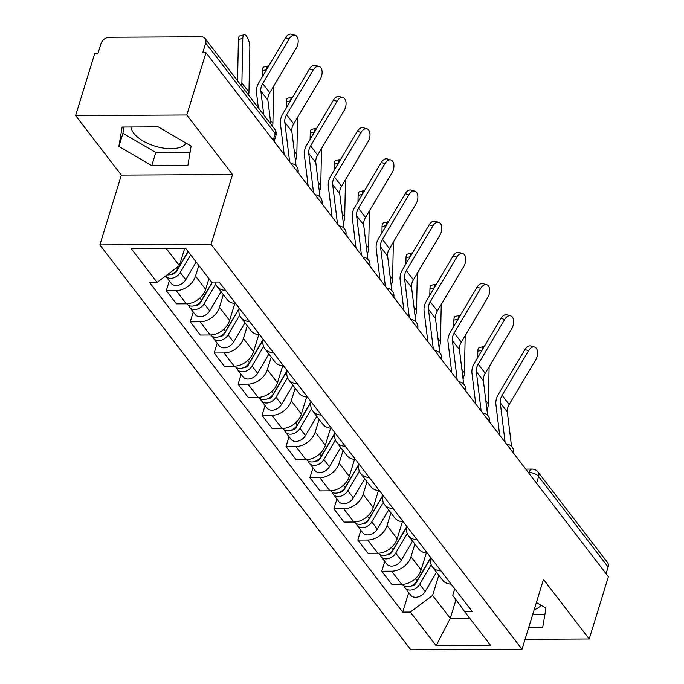<?xml version="1.0" encoding="UTF-8"?>
<svg xmlns="http://www.w3.org/2000/svg" width="684" height="684" viewBox="0 0 684 684"><rect width="100%" height="100%" fill="white"/><g stroke="black" fill="none" stroke-linecap="round" stroke-linejoin="round"><path stroke-width="1.03" d="M186.065 143.11A28.967 13.663 17.1 0 1 161.552 147.778A28.967 13.663 17.1 0 1 133.765 133.226A28.967 13.663 17.1 0 1 131.089 127.01M186.809 114.989L75.616 115.553L121.359 175.104L99.881 244.906L410.819 649.8L522.012 649.236L211.074 244.342L232.543 174.54L186.809 114.989L205.97 52.702L608.384 576.706L589.215 638.993L543.481 579.433L522.012 649.236M75.616 115.553L94.785 53.266L98.026 53.249L101.01 43.545A7.43 5.455 -37.5 0 1 109.414 37.252L201.156 36.791A7.43 5.455 -37.5 0 1 205.123 38.526L274.643 129.054A7.43 5.455 142.5 0 1 275.242 133.551L205.713 43.015A7.43 5.455 -37.5 0 0 205.123 38.526M540.89 605.16A28.967 13.663 17.1 0 1 534.195 609.641M536.547 483.169L538.599 476.491A7.43 5.455 142.5 0 0 538.009 471.994L607.529 562.53A7.43 5.455 142.5 0 1 608.127 567.019L538.599 476.491A7.43 3.505 -162.9 0 0 529.048 472.524L528.373 472.524M606.067 573.696L608.127 567.019M525.064 639.318L589.215 638.993M205.713 43.015L202.729 52.719L205.97 52.702M198.796 265.443L195.504 276.131A17.083 12.551 142.5 0 1 176.164 290.606L166.28 290.657L176.412 303.85L186.296 303.799A17.083 12.551 -37.5 0 0 205.636 289.323L208.928 278.627M225.575 290.349A17.083 12.551 142.5 0 1 216.973 286.357A17.083 12.551 142.5 0 1 215.118 282.039M169.299 280.842L166.28 290.657M216.973 286.357L227.097 299.549A17.083 12.551 -37.5 0 0 235.706 303.534M223.343 294.659L219.453 307.313A17.083 12.551 142.5 0 1 200.113 321.779L190.22 321.831L200.352 335.023L210.236 334.972A17.083 12.551 -37.5 0 0 229.576 320.497L234.817 303.482M249.515 321.523A17.083 12.551 142.5 0 1 240.913 317.538A17.083 12.551 142.5 0 1 239.28 308.193M193.239 312.015L190.22 321.831M240.913 317.538L251.037 330.723A17.083 12.551 -37.5 0 0 259.646 334.715M247.283 325.832L243.393 338.486A17.083 12.551 142.5 0 1 224.053 352.961L214.16 353.012L224.292 366.197L234.184 366.145A17.083 12.551 -37.5 0 0 253.525 351.679L258.757 334.664M273.455 352.696A17.083 12.551 142.5 0 1 264.853 348.712A17.083 12.551 142.5 0 1 263.22 339.375M217.187 343.188L214.16 353.012M264.853 348.712L274.985 361.904A17.083 12.551 -37.5 0 0 283.586 365.889M271.223 357.014L267.333 369.659A17.083 12.551 142.5 0 1 247.993 384.134L238.109 384.186L248.232 397.378L258.124 397.327A17.083 12.551 -37.5 0 0 277.465 382.852L282.697 365.837M297.403 383.878A17.083 12.551 142.5 0 1 288.793 379.885A17.083 12.551 142.5 0 1 287.16 370.548M241.127 374.37L238.109 384.186M288.793 379.885L298.925 393.078A17.083 12.551 -37.5 0 0 307.526 397.062M295.172 388.187L291.273 400.841A17.083 12.551 142.5 0 1 271.933 415.308L262.049 415.359L272.181 428.552L282.064 428.5A17.083 12.551 -37.5 0 0 301.405 414.025L306.637 397.011M321.343 415.051A17.083 12.551 142.5 0 1 312.733 411.067A17.083 12.551 142.5 0 1 311.109 401.722M265.067 405.544L262.049 415.359M312.733 411.067L322.865 424.251A17.083 12.551 -37.5 0 0 331.466 428.244M319.112 419.36L315.221 432.014A17.083 12.551 142.5 0 1 295.873 446.49L285.989 446.541L296.121 459.725L306.004 459.682A17.083 12.551 -37.5 0 0 325.345 445.207L330.586 428.193M345.283 446.233A17.083 12.551 142.5 0 1 336.682 442.24A17.083 12.551 142.5 0 1 335.049 432.904M289.007 436.725L285.989 446.541M336.682 442.24L346.805 455.433A17.083 12.551 -37.5 0 0 355.415 459.417M343.052 450.542L339.161 463.188A17.083 12.551 142.5 0 1 319.821 477.663L309.929 477.714L320.061 490.907L329.944 490.856A17.083 12.551 -37.5 0 0 349.293 476.38L354.526 459.366M369.223 477.406A17.083 12.551 142.5 0 1 360.622 473.422A17.083 12.551 142.5 0 1 358.989 464.077M312.956 467.899L309.929 477.714M360.622 473.422L370.754 486.606A17.083 12.551 -37.5 0 0 379.355 490.599M366.992 481.716L363.101 494.37A17.083 12.551 142.5 0 1 343.761 508.845L333.877 508.887L344.001 522.08L353.893 522.029A17.083 12.551 -37.5 0 0 373.233 507.554L378.466 490.539M393.163 508.58A17.083 12.551 142.5 0 1 384.562 504.595A17.083 12.551 142.5 0 1 382.929 495.25M336.896 499.072L333.877 508.887M384.562 504.595L394.694 517.788A17.083 12.551 -37.5 0 0 403.295 521.772M390.932 512.889L387.041 525.543A17.083 12.551 142.5 0 1 367.701 540.018L357.817 540.069L367.941 553.253L377.833 553.211A17.083 12.551 -37.5 0 0 397.173 538.736L402.406 521.721M417.112 539.761A17.083 12.551 142.5 0 1 408.502 535.769A17.083 12.551 142.5 0 1 406.877 526.432M360.836 530.254L357.817 540.069M408.502 535.769L418.634 548.961A17.083 12.551 -37.5 0 0 427.235 552.946M414.88 544.071L410.99 556.716A17.083 12.551 142.5 0 1 391.641 571.191L381.757 571.243L391.889 584.435L401.773 584.384A17.083 12.551 -37.5 0 0 421.113 569.909L426.346 552.894M441.052 570.935A17.083 12.551 142.5 0 1 432.45 566.951A17.083 12.551 142.5 0 1 430.817 557.605M384.776 561.427L381.757 571.243M432.45 566.951L442.574 580.135A17.083 12.551 -37.5 0 0 451.184 584.127M166.272 248.583L179.388 265.657L184.663 248.489M179.388 265.657L157.098 282.338L131.319 248.762L185.774 248.48L211.561 282.056L219.179 282.022L472.413 611.77L464.795 611.812L490.573 645.38L436.118 645.662L410.332 612.086L432.613 595.405L450.269 618.387L469.771 618.293M157.098 282.338L149.48 282.372L402.714 612.12L410.332 612.086M99.881 244.906L211.074 244.342M121.359 175.104L232.543 174.54M187.878 165.442L191.127 146.068L158.252 126.873L122.128 127.053L118.879 146.427L151.754 165.622L187.878 165.442M528.681 627.561L542.703 627.493L545.96 608.119L536.384 602.527M455.989 599.783L450.269 618.387L436.118 645.662M438.82 575.244L432.613 595.405M464.795 611.812L452.714 595.311L454.732 588.753M408.716 592.601L402.714 612.12M123.975 127.044L122.923 133.286L155.798 152.481L190.075 152.301M155.798 152.481L151.754 165.622M122.923 133.286L118.879 146.427M532.725 614.42L544.909 614.352M270.83 124.086L267.914 100.266A13.74 10.098 142.5 0 1 269.752 92.733L296.283 48.077A8.541 5.096 106 0 0 295.103 35.269A8.541 5.096 106 0 0 289.221 38.885L285.493 37.817A8.541 5.096 -74 0 1 291.375 34.2L295.103 35.269M263.767 114.895L260.852 91.075A13.74 10.098 142.5 0 1 262.69 83.542L289.221 38.885M258.338 107.824L256.483 92.648A18.571 13.637 142.5 0 1 258.962 82.473L285.493 37.817M238.4 39.544A8.541 2.941 -104.1 0 1 239.845 35.859L244.239 34.747A8.541 2.941 75.9 0 0 242.794 38.432L238.4 39.544L237.562 80.763M248.574 95.11A18.571 13.637 -37.5 0 0 248.95 92.152L249.857 47.623A8.541 2.941 75.9 0 0 247.993 38.783A8.541 2.941 75.9 0 0 244.239 34.747M188.04 251.438L177.626 269.111A9.285 6.823 142.5 0 1 167.084 274.865M177.07 269.966L176.728 271.078M188.185 251.626L176.506 271.454A4.455 3.275 142.5 0 1 171.53 274.224M190.656 254.833L180.243 272.506A9.285 6.823 142.5 0 1 165.69 276.139A9.285 6.823 142.5 0 1 165.579 275.985M196.18 262.032L185.766 279.696A9.285 6.823 142.5 0 1 171.214 283.338L165.69 276.139M241.52 85.919A18.571 13.637 -37.5 0 0 241.888 82.961L242.794 38.432M296.061 165.802L291.854 131.439A13.74 10.098 142.5 0 1 293.692 123.907L320.223 79.25A8.541 5.096 106 0 0 319.043 66.442A8.541 5.096 106 0 0 313.161 70.059L309.433 68.99A8.541 5.096 -74 0 1 315.315 65.373L319.043 66.442M289.614 161.621L284.8 122.248A13.74 10.098 142.5 0 1 286.639 114.715L313.161 70.059M284.185 154.55L280.423 123.83A18.571 13.637 142.5 0 1 282.911 113.647L309.433 68.99M320.001 196.983L315.803 162.621A13.74 10.098 142.5 0 1 317.632 155.088L344.163 110.432A8.541 5.096 106 0 0 342.983 97.615A8.541 5.096 106 0 0 337.101 101.232L333.373 100.172A8.541 5.096 -74 0 1 339.255 96.555L342.983 97.615M313.554 192.803L308.74 153.421A13.74 10.098 142.5 0 1 310.579 145.897L337.101 101.232M308.125 185.732L304.363 155.003A18.571 13.637 142.5 0 1 306.851 144.828L333.373 100.172M262.22 77.001L262.348 70.717A8.541 2.941 -104.1 0 1 263.785 67.032L268.179 65.92A8.541 2.941 75.9 0 0 266.743 69.375M268.786 65.946A8.541 2.941 75.9 0 0 268.179 65.92M212.314 282.056L201.575 300.285A9.285 6.823 142.5 0 1 187.023 303.918L186.92 303.781M201.01 301.14L200.668 302.251M212.57 282.056L200.446 302.636A4.455 3.275 142.5 0 1 195.47 305.406M215.699 284.134L204.183 303.679A9.285 6.823 142.5 0 1 189.63 307.321A9.285 6.823 142.5 0 1 188.698 305.329M221.035 291.649L209.706 310.878A9.285 6.823 142.5 0 1 195.162 314.512L189.63 307.321M272.514 126.283A18.571 13.637 -37.5 0 0 272.89 123.334L273.651 86.175M286.16 108.183L286.288 101.89A8.541 2.941 -104.1 0 1 287.733 98.205L292.128 97.102A8.541 2.941 75.9 0 0 290.691 100.548M292.726 97.119A8.541 2.941 75.9 0 0 292.128 97.102M239.246 308.151L225.515 331.458A9.285 6.823 142.5 0 1 210.963 335.1L210.86 334.955M224.951 332.321L224.608 333.424M239.161 308.732L224.386 333.809A4.455 3.275 142.5 0 1 219.41 336.579M239.648 315.307L228.123 334.861A9.285 6.823 142.5 0 1 213.579 338.494A9.285 6.823 142.5 0 1 212.647 336.511M244.975 322.831L233.646 342.051A9.285 6.823 142.5 0 1 219.102 345.685L213.579 338.494M283.125 153.173A13.74 10.098 -37.5 0 0 283.86 151.916M295.428 160.595A18.571 13.637 -37.5 0 0 296.83 154.507L297.591 117.349M343.949 228.157L339.743 193.794A13.74 10.098 142.5 0 1 341.581 186.262L368.103 141.605A8.541 5.096 106 0 0 366.923 128.797A8.541 5.096 106 0 0 361.049 132.414L357.322 131.345A8.541 5.096 -74 0 1 363.195 127.728L366.923 128.797M337.503 223.976L332.68 184.603A13.74 10.098 142.5 0 1 334.519 177.07L361.049 132.414M332.073 216.905L328.311 186.176A18.571 13.637 142.5 0 1 330.791 176.002L357.322 131.345M367.889 259.339L363.683 224.968A13.74 10.098 142.5 0 1 365.521 217.444L392.043 172.778A8.541 5.096 106 0 0 390.872 159.97A8.541 5.096 106 0 0 384.989 163.587L381.262 162.518A8.541 5.096 -74 0 1 387.144 158.902L390.872 159.97M361.443 255.149L356.62 215.776A13.74 10.098 142.5 0 1 358.459 208.244L384.989 163.587M356.013 248.078L352.251 217.358A18.571 13.637 142.5 0 1 354.731 207.184L381.262 162.518M391.829 290.512L387.623 256.149A13.74 10.098 142.5 0 1 389.461 248.617L415.992 203.96A8.541 5.096 106 0 0 414.812 191.152A8.541 5.096 106 0 0 408.929 194.76L405.202 193.7A8.541 5.096 -74 0 1 411.084 190.084L414.812 191.152M385.383 286.331L380.569 246.958A13.74 10.098 142.5 0 1 382.399 239.426L408.929 194.76M379.953 279.26L376.191 248.531A18.571 13.637 142.5 0 1 378.679 238.357L405.202 193.7M310.1 139.356L310.228 133.072A8.541 2.941 -104.1 0 1 311.673 129.387L316.068 128.276A8.541 2.941 75.9 0 0 314.631 131.73M316.666 128.301A8.541 2.941 75.9 0 0 316.068 128.276M263.195 339.332L249.455 362.64A9.285 6.823 142.5 0 1 234.911 366.273L234.8 366.137M248.891 363.495L248.557 364.606M263.101 339.914L248.326 364.982A4.455 3.275 142.5 0 1 243.35 367.753M263.588 346.48L252.063 366.034A9.285 6.823 142.5 0 1 237.519 369.668A9.285 6.823 142.5 0 1 236.587 367.684M268.915 354.004L257.594 373.233A9.285 6.823 142.5 0 1 243.042 376.867L237.519 369.668M307.065 184.347A13.74 10.098 -37.5 0 0 307.809 183.09M319.368 191.768A18.571 13.637 -37.5 0 0 320.77 185.68L321.531 148.531M334.04 170.53L334.168 164.245A8.541 2.941 -104.1 0 1 335.613 160.56L340.008 159.449A8.541 2.941 75.9 0 0 338.571 162.903M340.615 159.475A8.541 2.941 75.9 0 0 340.008 159.449M287.135 370.506L273.395 393.813A9.285 6.823 142.5 0 1 258.851 397.447L258.74 397.31M272.839 394.668L272.497 395.779M287.049 371.087L272.275 396.164A4.455 3.275 142.5 0 1 267.299 398.934M287.528 377.662L276.011 397.207A9.285 6.823 142.5 0 1 261.459 400.85A9.285 6.823 142.5 0 1 260.527 398.858M292.863 385.186L281.534 404.406A9.285 6.823 142.5 0 1 266.982 408.04L261.459 400.85M331.005 215.52A13.74 10.098 -37.5 0 0 331.749 214.263M343.308 222.95A18.571 13.637 -37.5 0 0 344.71 216.862L345.471 179.704M357.98 201.712L358.117 195.419A8.541 2.941 -104.1 0 1 359.553 191.734L363.948 190.631A8.541 2.941 75.9 0 0 362.511 194.085M364.555 190.648A8.541 2.941 75.9 0 0 363.948 190.631M311.075 401.688L297.343 424.986A9.285 6.823 142.5 0 1 282.791 428.629L282.689 428.483M296.779 425.85L296.437 426.953M310.989 402.269L296.215 427.338A4.455 3.275 142.5 0 1 291.239 430.108M311.468 408.835L299.951 428.389A9.285 6.823 142.5 0 1 285.399 432.023A9.285 6.823 142.5 0 1 284.467 430.039M316.803 416.359L305.474 435.58A9.285 6.823 142.5 0 1 290.922 439.214L285.399 432.023M354.953 246.702A13.74 10.098 -37.5 0 0 355.689 245.445M367.248 254.123A18.571 13.637 -37.5 0 0 368.659 248.036L369.42 210.877M415.769 321.685L411.563 287.323A13.74 10.098 142.5 0 1 413.401 279.79L439.932 235.134A8.541 5.096 106 0 0 438.752 222.326A8.541 5.096 106 0 0 432.869 225.942L429.142 224.874A8.541 5.096 -74 0 1 435.024 221.257L438.752 222.326M409.323 317.504L404.509 278.132A13.74 10.098 142.5 0 1 406.347 270.599L432.869 225.942M403.893 310.433L400.131 279.713A18.571 13.637 142.5 0 1 402.619 269.53L429.142 224.874M381.928 232.885L382.057 226.601A8.541 2.941 -104.1 0 1 383.493 222.916L387.896 221.804A8.541 2.941 75.9 0 0 386.46 225.258M388.495 221.83A8.541 2.941 75.9 0 0 387.896 221.804M335.015 432.861L321.283 456.168A9.285 6.823 142.5 0 1 306.731 459.802L306.629 459.665M320.719 457.023L320.377 458.135M334.929 433.442L320.155 458.511A4.455 3.275 142.5 0 1 315.179 461.281M335.416 440.009L323.891 459.562A9.285 6.823 142.5 0 1 309.339 463.196A9.285 6.823 142.5 0 1 308.407 461.213M340.743 447.533L329.414 466.762A9.285 6.823 142.5 0 1 314.871 470.395L309.339 463.196M378.893 277.875A13.74 10.098 -37.5 0 0 379.629 276.618M391.197 285.305A18.571 13.637 -37.5 0 0 392.599 279.217L393.36 242.059M439.718 352.867L435.511 318.496A13.74 10.098 142.5 0 1 437.35 310.972L463.872 266.307A8.541 5.096 106 0 0 462.692 253.499A8.541 5.096 106 0 0 456.809 257.116L453.09 256.047A8.541 5.096 -74 0 1 458.964 252.439L462.692 253.499M433.271 348.678L428.449 309.305A13.74 10.098 142.5 0 1 430.287 301.772L456.809 257.116M427.833 341.607L424.08 310.887A18.571 13.637 142.5 0 1 426.559 300.712L453.09 256.047M405.868 264.058L405.997 257.774A8.541 2.941 -104.1 0 1 407.442 254.089L411.836 252.986A8.541 2.941 75.9 0 0 410.4 256.432M412.435 253.003A8.541 2.941 75.9 0 0 411.836 252.986M358.955 464.034L345.223 487.341A9.285 6.823 142.5 0 1 330.68 490.975L330.569 490.838M344.659 488.205L344.326 489.308M358.869 464.616L344.095 489.693A4.455 3.275 142.5 0 1 339.119 492.463M359.356 471.19L347.831 490.744A9.285 6.823 142.5 0 1 333.288 494.378A9.285 6.823 142.5 0 1 332.356 492.394M364.683 478.714L353.354 497.935A9.285 6.823 142.5 0 1 338.811 501.569L333.288 494.378M402.833 309.048A13.74 10.098 -37.5 0 0 403.569 307.791M415.137 316.478A18.571 13.637 -37.5 0 0 416.539 310.391L417.3 273.232M463.658 384.04L459.451 349.678A13.74 10.098 142.5 0 1 461.29 342.145L487.812 297.489A8.541 5.096 106 0 0 486.632 284.681A8.541 5.096 106 0 0 480.758 288.289L477.03 287.229A8.541 5.096 -74 0 1 482.913 283.612L486.632 284.681M457.211 379.859L452.389 340.487A13.74 10.098 142.5 0 1 454.227 332.954L480.758 288.289M451.782 372.789L448.02 342.06A18.571 13.637 142.5 0 1 450.499 331.885L477.03 287.229M429.808 295.24L429.937 288.956A8.541 2.941 -104.1 0 1 431.382 285.262L435.776 284.159A8.541 2.941 75.9 0 0 434.34 287.613M436.375 284.176A8.541 2.941 75.9 0 0 435.776 284.159M382.903 495.216L369.163 518.523A9.285 6.823 142.5 0 1 354.62 522.157L354.509 522.012M368.608 519.378L368.266 520.481M382.818 495.797L368.035 520.866A4.455 3.275 142.5 0 1 363.059 523.636M383.296 502.364L371.771 521.918A9.285 6.823 142.5 0 1 357.228 525.551A9.285 6.823 142.5 0 1 356.296 523.568M388.632 509.888L377.303 529.108A9.285 6.823 142.5 0 1 362.751 532.75L357.228 525.551M426.773 340.23A13.74 10.098 -37.5 0 0 427.517 338.973M439.077 347.652A18.571 13.637 -37.5 0 0 440.479 341.564L441.24 304.406M487.598 415.214L483.391 380.851A13.74 10.098 142.5 0 1 485.23 373.319L511.76 328.662A8.541 5.096 106 0 0 510.58 315.854A8.541 5.096 106 0 0 504.698 319.471L500.97 318.402A8.541 5.096 -74 0 1 506.853 314.785L510.58 315.854M481.151 411.033L476.329 371.66A13.74 10.098 142.5 0 1 478.167 364.127L504.698 319.471M475.722 403.962L471.96 373.242A18.571 13.637 142.5 0 1 474.448 363.059L500.97 318.402M453.749 326.413L453.877 320.129A8.541 2.941 -104.1 0 1 455.322 316.444L459.716 315.333A8.541 2.941 75.9 0 0 458.28 318.787M460.323 315.358A8.541 2.941 75.9 0 0 459.716 315.333M406.843 526.389L393.112 549.697A9.285 6.823 142.5 0 1 378.56 553.33L378.449 553.194M392.548 550.552L392.206 551.663M406.758 526.971L391.983 552.039A4.455 3.275 142.5 0 1 387.007 554.818M407.236 533.546L395.72 553.091A9.285 6.823 142.5 0 1 381.168 556.725A9.285 6.823 142.5 0 1 380.236 554.741M412.572 541.061L401.243 560.29A9.285 6.823 142.5 0 1 386.691 563.924L381.168 556.725M450.722 371.403A13.74 10.098 -37.5 0 0 451.457 370.147M463.017 378.833A18.571 13.637 -37.5 0 0 464.427 372.746L465.188 335.587M511.538 446.396L507.331 412.033A13.74 10.098 142.5 0 1 509.17 404.5L535.7 359.835A8.541 5.096 106 0 0 534.52 347.027A8.541 5.096 106 0 0 528.638 350.644L524.91 349.575A8.541 5.096 -74 0 1 530.793 345.967L534.52 347.027M505.091 442.215L500.278 402.833A13.74 10.098 142.5 0 1 502.116 395.309L528.638 350.644M499.662 435.135L495.9 404.415A18.571 13.637 142.5 0 1 498.388 394.24L524.91 349.575M477.697 357.595L477.825 351.302A8.541 2.941 -104.1 0 1 479.262 347.617L483.656 346.514A8.541 2.941 75.9 0 0 482.229 349.96M484.263 346.531A8.541 2.941 75.9 0 0 483.656 346.514M430.783 557.563L417.052 580.87A9.285 6.823 142.5 0 1 402.5 584.504L402.397 584.367M416.488 581.733L416.146 582.836M430.698 558.144L415.923 583.221A4.455 3.275 142.5 0 1 410.947 585.991M431.185 564.719L419.66 584.273A9.285 6.823 142.5 0 1 405.108 587.907A9.285 6.823 142.5 0 1 404.176 585.923M436.512 572.243L425.183 591.463A9.285 6.823 142.5 0 1 410.639 595.097L405.108 587.907M474.662 402.577A13.74 10.098 -37.5 0 0 475.397 401.32M486.957 410.007A18.571 13.637 -37.5 0 0 488.367 403.919L489.128 366.761M513.402 453.03A7.43 3.505 -162.9 0 0 512.735 451.568A7.43 3.505 -162.9 0 0 511.162 450.115M489.462 421.857A7.43 3.505 -162.9 0 0 488.786 420.395A7.43 3.505 -162.9 0 0 487.222 418.941M465.522 390.684A7.43 3.505 -162.9 0 0 464.846 389.222A7.43 3.505 -162.9 0 0 463.282 387.76M441.582 359.502A7.43 3.505 -162.9 0 0 440.906 358.04A7.43 3.505 -162.9 0 0 439.342 356.586M417.633 328.329A7.43 3.505 -162.9 0 0 416.966 326.867A7.43 3.505 -162.9 0 0 415.393 325.413M393.693 297.147A7.43 3.505 -162.9 0 0 393.018 295.693A7.43 3.505 -162.9 0 0 391.453 294.231M369.753 265.973A7.43 3.505 -162.9 0 0 369.078 264.511A7.43 3.505 -162.9 0 0 367.513 263.058M345.813 234.8A7.43 3.505 -162.9 0 0 345.138 233.338A7.43 3.505 -162.9 0 0 343.573 231.885M321.873 203.618A7.43 3.505 -162.9 0 0 321.198 202.156A7.43 3.505 -162.9 0 0 319.625 200.703M297.925 172.445A7.43 3.505 -162.9 0 0 297.258 170.983A7.43 3.505 -162.9 0 0 295.685 169.529M528.852 473.148L529.048 472.524A7.43 3.625 89.7 0 1 532.075 469.096L525.765 469.13M421.113 569.909L410.99 556.716M397.173 538.736L387.041 525.543M373.233 507.554L363.101 494.37M349.293 476.38L339.161 463.188M325.345 445.207L315.221 432.014M301.405 414.025L291.273 400.841M277.465 382.852L267.333 369.659M253.525 351.679L243.393 338.486M229.576 320.497L219.453 307.313M205.636 289.323L195.504 276.131M377.833 553.211L367.701 540.018M353.893 522.029L343.761 508.845M329.944 490.856L319.821 477.663M306.004 459.682L295.873 446.49M282.064 428.5L271.933 415.308M258.124 397.327L247.993 384.134M234.184 366.145L224.053 352.961M210.236 334.972L200.113 321.779M186.296 303.799L176.164 290.606M401.773 584.384L391.641 571.191M274.113 141.434L275.857 135.765A7.43 3.505 -162.9 0 0 275.242 133.551L273.181 140.229M260.852 91.075L267.914 100.266M262.69 83.542L269.752 92.733M177.626 269.111L176.592 267.752M185.766 279.696L180.243 272.506M248.95 92.152L241.888 82.961M284.8 122.248L291.854 131.439M286.639 114.715L293.692 123.907M308.74 153.421L315.803 162.621M310.579 145.897L317.632 155.088M266.589 69.648L262.348 70.717M201.575 300.285L199.882 298.079M209.706 310.878L204.183 303.679M272.89 123.334L270.334 119.999M290.529 100.822L286.288 101.89M225.515 331.458L223.822 329.261M233.646 342.051L228.123 334.861M296.83 154.507L294.274 151.181M332.68 184.603L339.743 193.794M334.519 177.07L341.581 186.262M356.62 215.776L363.683 224.968M358.459 208.244L365.521 217.444M380.569 246.958L387.623 256.149M382.399 239.426L389.461 248.617M314.469 132.003L310.228 133.072M249.455 362.64L247.762 360.434M257.594 373.233L252.063 366.034M320.77 185.68L318.214 182.354M338.409 163.177L334.168 164.245M273.395 393.813L271.71 391.616M281.534 404.406L276.011 397.207M344.71 216.862L342.154 213.528M362.349 194.35L358.117 195.419M297.343 424.986L295.65 422.789M305.474 435.58L299.951 428.389M368.659 248.036L366.102 244.71M404.509 278.132L411.563 287.323M406.347 270.599L413.401 279.79M386.298 225.532L382.057 226.601M321.283 456.168L319.59 453.962M329.414 466.762L323.891 459.562M392.599 279.217L390.042 275.883M428.449 309.305L435.511 318.496M430.287 301.772L437.35 310.972M410.238 256.705L405.997 257.774M345.223 487.341L343.53 485.144M353.354 497.935L347.831 490.744M416.539 310.391L413.982 307.056M452.389 340.487L459.451 349.678M454.227 332.954L461.29 342.145M434.178 287.887L429.937 288.956M369.163 518.523L367.479 516.317M377.303 529.108L371.771 521.918M440.479 341.564L437.922 338.238M476.329 371.66L483.391 380.851M478.167 364.127L485.23 373.319M458.118 319.06L453.877 320.129M393.112 549.697L391.419 547.491M401.243 560.29L395.72 553.091M464.427 372.746L461.862 369.411M500.278 402.833L507.331 412.033M502.116 395.309L509.17 404.5M482.066 350.234L477.825 351.302M417.052 580.87L415.359 578.673M425.183 591.463L419.66 584.273M488.367 403.919L485.811 400.593M298.027 172.582A7.43 7.43 0 0 0 291.136 163.596M321.976 203.755A7.43 7.43 0 0 0 315.076 194.778M345.916 234.937A7.43 7.43 0 0 0 339.016 225.951M369.856 266.11A7.43 7.43 0 0 0 362.956 257.124M393.796 297.284A7.43 7.43 0 0 0 386.905 288.306M417.744 328.465A7.43 7.43 0 0 0 410.845 319.479M441.684 359.639A7.43 7.43 0 0 0 434.785 350.661M465.624 390.812A7.43 7.43 0 0 0 458.725 381.834M489.564 421.994A7.43 7.43 0 0 0 482.673 413.008M513.513 453.167A7.43 7.43 0 0 0 506.613 444.19M538.009 471.994A7.43 7.43 0 0 0 532.075 469.096M275.857 135.765A7.43 7.43 0 0 0 274.643 129.054"/></g></svg>
